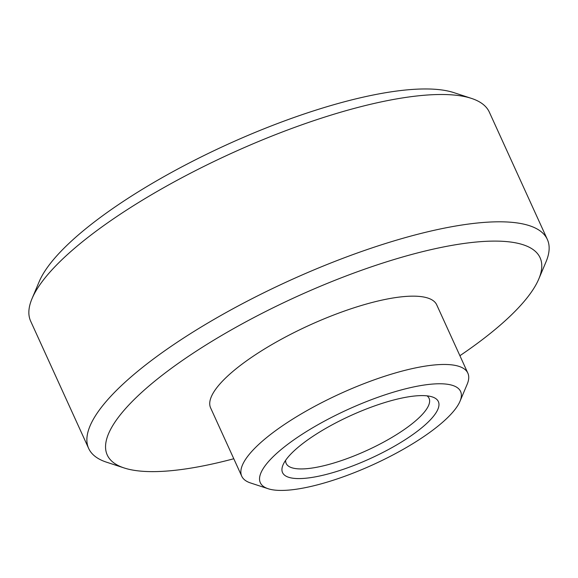 <?xml version="1.0" encoding="UTF-8"?>
<svg xmlns="http://www.w3.org/2000/svg" width="578" height="578" viewBox="0 0 578 578"><rect width="100%" height="100%" fill="white"/><g stroke="black" fill="none" stroke-linecap="round" stroke-linejoin="round"><path stroke-width="0.87" d="M416.601 395.829A85.616 23.597 -24.5 0 1 432.293 396.927A85.616 23.597 -24.5 0 1 404.47 440.161A85.616 23.597 -24.5 0 1 304.317 478.36A85.616 23.597 -24.5 0 1 283.01 464.95A85.616 23.597 -24.5 0 1 336.938 422.294A85.616 23.597 -24.5 0 1 416.601 395.829M285.626 460.319A78.521 21.646 155.5 0 0 286.175 463.448A78.521 21.646 155.5 0 0 306.145 468.729A78.521 21.646 155.5 0 0 388.922 439.164A78.521 21.646 155.5 0 0 429.078 398.321A78.521 21.646 155.5 0 0 427.077 395.858M459.9 355.708A237.833 65.552 155.5 0 0 476.171 344.25A237.833 65.552 155.5 0 0 538.79 278.986L545.979 261.95A252.03 69.468 155.5 0 0 547.344 239.429L489.328 112.125A252.03 69.468 155.5 0 0 471.438 98.39L453.867 92.632A237.833 65.552 155.5 0 0 101.829 216.338A237.833 65.552 155.5 0 0 39.21 281.602L32.021 298.645A252.03 69.468 155.5 0 0 30.656 321.158L88.672 448.463A252.03 69.468 155.5 0 0 106.562 462.198L124.133 467.956A237.833 65.552 155.5 0 0 233.794 458.751M471.438 98.39A252.03 69.468 155.5 0 0 98.39 229.48A252.03 69.468 155.5 0 0 32.021 298.645M547.344 239.429A252.03 69.468 155.5 0 0 394.174 240.853A252.03 69.468 155.5 0 0 156.407 356.785A252.03 69.468 155.5 0 0 88.672 448.463M538.79 278.986A237.833 65.552 155.5 0 0 424.628 251.148A237.833 65.552 155.5 0 0 171.167 368.482A237.833 65.552 155.5 0 0 124.133 467.956M459.994 401.291L467.176 384.254A124.241 34.246 155.5 0 0 467.855 373.157L436.722 304.844A124.241 34.246 155.5 0 0 361.214 305.545A124.241 34.246 155.5 0 0 244.003 362.695A124.241 34.246 155.5 0 0 210.616 407.887L241.741 476.2A124.241 34.246 155.5 0 0 250.563 482.97L268.134 488.728A110.044 30.331 155.5 0 0 431.022 431.491A110.044 30.331 155.5 0 0 459.994 401.291A110.044 30.331 155.5 0 0 407.172 388.416A110.044 30.331 155.5 0 0 289.896 442.705A110.044 30.331 155.5 0 0 268.134 488.728M467.855 373.157A124.241 34.246 155.5 0 0 392.346 373.858A124.241 34.246 155.5 0 0 275.135 431.007A124.241 34.246 155.5 0 0 241.741 476.2"/></g></svg>
